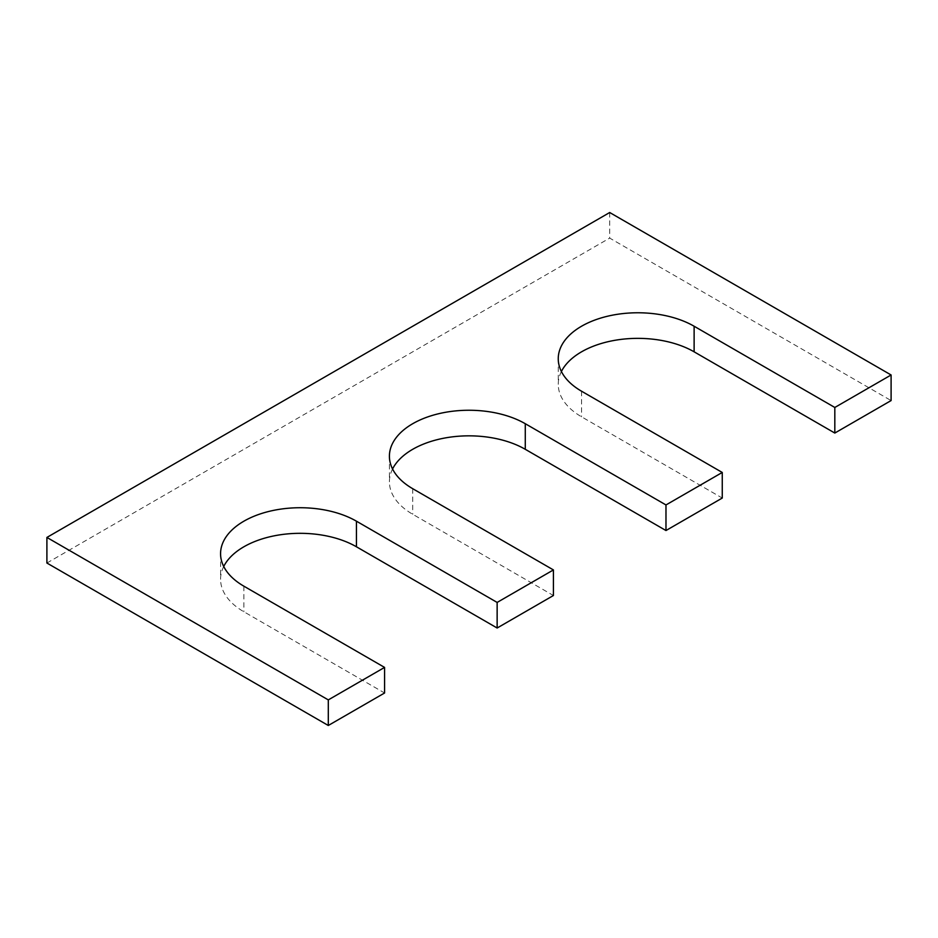 <?xml version="1.0" encoding="UTF-8"?>
<svg xmlns="http://www.w3.org/2000/svg" width="938" height="938" viewBox="0 0 938 938"><rect width="100%" height="100%" fill="white"/><g stroke="black" fill="none" stroke-linecap="round" stroke-linejoin="round"><path stroke-width="0.7" stroke-dasharray="4.69 3.52" d="M609.7 212.516L609.7 238.1L891.1 400.561M46.9 563.023L609.7 238.1M223.713 566.482A79.589 45.95 0 0 0 220.571 579.274A79.589 45.95 0 0 0 243.88 611.764L384.58 692.994M392.553 469A79.589 45.95 0 0 0 389.411 481.792A79.589 45.95 0 0 0 412.72 514.282L553.42 595.513M561.393 371.518A79.589 45.95 0 0 0 558.251 384.31A79.589 45.95 0 0 0 581.56 416.812L722.26 498.043M243.88 586.18L243.88 611.764M412.72 488.698L412.72 514.282M581.56 391.216L581.56 416.812M220.571 553.69L220.571 579.274M389.411 456.208L389.411 481.792M558.251 358.726L558.251 384.31"/><path stroke-width="1.41" d="M834.82 407.467L694.12 326.236L694.12 351.82L834.82 433.051L891.1 400.561L891.1 374.977L834.82 407.467L834.82 433.051M46.9 537.439L328.3 699.9L328.3 725.484L46.9 563.023L46.9 537.439L609.7 212.516L891.1 374.977M328.3 725.484L384.58 692.994L384.58 667.41L328.3 699.9M356.44 521.188L356.44 546.784L497.14 628.014L497.14 602.431L356.44 521.188A79.589 45.95 0 0 0 269.698 511.233A79.589 45.95 0 0 0 220.571 553.69A79.589 45.95 0 0 0 243.88 586.18L384.58 667.41M356.44 546.784A79.589 45.95 0 0 0 223.713 566.482M497.14 628.014L553.42 595.513L553.42 569.929L497.14 602.431M525.28 423.718L525.28 449.302L665.98 530.533L665.98 504.949L525.28 423.718A79.589 45.95 0 0 0 438.538 413.752A79.589 45.95 0 0 0 389.411 456.208A79.589 45.95 0 0 0 412.72 488.698L553.42 569.929M525.28 449.302A79.589 45.95 0 0 0 392.553 469M665.98 530.533L722.26 498.043L722.26 472.459L665.98 504.949M694.12 326.236A79.589 45.95 0 0 0 607.378 316.27A79.589 45.95 0 0 0 558.251 358.726A79.589 45.95 0 0 0 581.56 391.216L722.26 472.459M694.12 351.82A79.589 45.95 0 0 0 561.393 371.518"/></g></svg>
